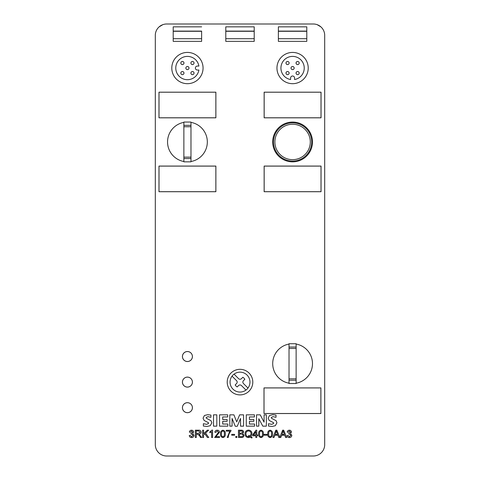 <?xml version="1.0" encoding="UTF-8"?>
<svg xmlns="http://www.w3.org/2000/svg" width="480" height="480" viewBox="0 0 480 480"><rect width="100%" height="100%" fill="white"/><g stroke="black" fill="none" stroke-linecap="round" stroke-linejoin="round"><path stroke-width="0.72" d="M197.376 66.054A1.992 1.992 0 0 0 195.384 68.046A1.992 1.992 0 0 0 197.376 70.038L198.906 70.038A11.652 11.652 0 0 1 186.426 79.656A11.652 11.652 0 0 1 175.776 68.046A11.652 11.652 0 0 1 186.426 56.436A11.652 11.652 0 0 1 198.906 66.054L197.376 66.054M234.054 374.136L238.59 378.672A2.01 2.01 0 0 0 241.434 378.672L242.826 377.28A5.592 5.592 0 0 1 244.836 379.29L243.444 380.682A2.01 2.01 0 0 0 243.444 383.526L247.98 388.062A9.948 9.948 0 0 0 234.054 374.136A9.948 9.948 0 0 0 235.554 391.002A9.948 9.948 0 0 0 247.98 388.062M190.974 161.526A19.896 19.896 0 0 0 190.974 122.37M183.87 122.376A19.896 19.896 0 0 0 183.87 161.52M312.486 141.954A19.896 19.896 0 0 0 292.59 122.064A19.896 19.896 0 0 0 272.694 141.954A19.896 19.896 0 0 0 292.59 161.85A19.896 19.896 0 0 0 312.486 141.954M190.902 73.08A1.566 1.566 0 0 0 192.462 74.646A1.566 1.566 0 0 0 194.028 73.08A1.566 1.566 0 0 0 192.462 71.52A1.566 1.566 0 0 0 190.902 73.08M180.84 73.08A1.566 1.566 0 0 0 182.406 74.646A1.566 1.566 0 0 0 183.966 73.08A1.566 1.566 0 0 0 182.406 71.52A1.566 1.566 0 0 0 180.84 73.08M185.868 68.052A1.566 1.566 0 0 0 187.434 69.618A1.566 1.566 0 0 0 188.994 68.052A1.566 1.566 0 0 0 187.434 66.486A1.566 1.566 0 0 0 185.868 68.052M190.902 63.024A1.566 1.566 0 0 0 192.462 64.584A1.566 1.566 0 0 0 194.028 63.024A1.566 1.566 0 0 0 192.462 61.458A1.566 1.566 0 0 0 190.902 63.024M180.84 63.024A1.566 1.566 0 0 0 182.406 64.584A1.566 1.566 0 0 0 183.966 63.024A1.566 1.566 0 0 0 182.406 61.458A1.566 1.566 0 0 0 180.84 63.024M171.798 68.052A15.63 15.63 0 0 0 187.434 83.682A15.63 15.63 0 0 0 203.064 68.052A15.63 15.63 0 0 0 187.434 52.422A15.63 15.63 0 0 0 171.798 68.052M245.97 390.072L241.434 385.536A2.01 2.01 0 0 0 238.59 385.536L237.192 386.934A5.592 5.592 0 0 1 235.182 384.924L236.58 383.526A2.01 2.01 0 0 0 236.58 380.682L232.044 376.146M227.22 382.104A12.792 12.792 0 0 0 240.012 394.896A12.792 12.792 0 0 0 252.798 382.104A12.792 12.792 0 0 0 240.012 369.318A12.792 12.792 0 0 0 227.22 382.104M296.13 383.208A19.896 19.896 0 0 0 296.13 344.052M289.026 344.058A19.896 19.896 0 0 0 289.026 383.202M192.408 356.526A4.974 4.974 0 0 0 187.434 351.552A4.974 4.974 0 0 0 182.46 356.526A4.974 4.974 0 0 0 187.434 361.5A4.974 4.974 0 0 0 192.408 356.526A5.004 5.004 0 0 0 187.434 351.522A5.004 5.004 0 0 0 182.43 356.526A5.004 5.004 0 0 0 187.434 361.53A5.004 5.004 0 0 0 192.432 356.526M192.408 382.104A4.974 4.974 0 0 0 187.434 377.13A4.974 4.974 0 0 0 182.46 382.104A4.974 4.974 0 0 0 187.434 387.078A4.974 4.974 0 0 0 192.408 382.104A5.004 5.004 0 0 0 187.434 377.106A5.004 5.004 0 0 0 182.43 382.104A5.004 5.004 0 0 0 187.434 387.108A5.004 5.004 0 0 0 192.432 382.104M192.408 407.682A4.974 4.974 0 0 0 187.434 402.708A4.974 4.974 0 0 0 182.46 407.682A4.974 4.974 0 0 0 187.434 412.656A4.974 4.974 0 0 0 192.408 407.682A5.004 5.004 0 0 0 187.434 402.684A5.004 5.004 0 0 0 182.43 407.682A5.004 5.004 0 0 0 187.434 412.686A5.004 5.004 0 0 0 192.432 407.682M276.96 68.052A15.63 15.63 0 0 0 292.59 83.682A15.63 15.63 0 0 0 308.22 68.052A15.63 15.63 0 0 0 292.59 52.422A15.63 15.63 0 0 0 276.96 68.052M304.236 68.046A11.652 11.652 0 0 0 292.584 56.394A11.652 11.652 0 0 0 280.932 68.046A11.652 11.652 0 0 0 290.598 79.53L290.598 77.994A1.992 1.992 0 0 1 292.584 76.002A1.992 1.992 0 0 1 294.576 77.994L294.576 79.53A11.652 11.652 0 0 0 304.236 68.046M285.996 63.024A1.566 1.566 0 0 0 287.562 64.584A1.566 1.566 0 0 0 289.122 63.024A1.566 1.566 0 0 0 287.562 61.458A1.566 1.566 0 0 0 285.996 63.024M296.058 73.08A1.566 1.566 0 0 0 297.624 74.646A1.566 1.566 0 0 0 299.184 73.08A1.566 1.566 0 0 0 297.624 71.52A1.566 1.566 0 0 0 296.058 73.08M285.996 73.08A1.566 1.566 0 0 0 287.562 74.646A1.566 1.566 0 0 0 289.122 73.08A1.566 1.566 0 0 0 287.562 71.52A1.566 1.566 0 0 0 285.996 73.08M291.03 68.052A1.566 1.566 0 0 0 292.59 69.618A1.566 1.566 0 0 0 294.156 68.052A1.566 1.566 0 0 0 292.59 66.486A1.566 1.566 0 0 0 291.03 68.052M296.058 63.024A1.566 1.566 0 0 0 297.624 64.584A1.566 1.566 0 0 0 299.184 63.024A1.566 1.566 0 0 0 297.624 61.458A1.566 1.566 0 0 0 296.058 63.024M156.834 450.324A11.37 11.37 0 0 0 166.674 456L313.326 456A11.37 11.37 0 0 0 324.696 444.63L324.696 35.37A11.37 11.37 0 0 0 313.326 24L166.674 24A11.37 11.37 0 0 0 155.304 35.37L155.304 444.63A11.37 11.37 0 0 0 166.674 456L313.338 456M291.45 432.072L290.442 433.548L291.828 435.33C291.66 436.752 290.85 437.502 289.392 437.586C288.072 437.52 287.304 436.836 287.088 435.528L288.036 435.402L289.422 436.824L290.88 435.354L289.434 433.98L288.792 434.076L288.894 433.224L290.502 432.048L289.374 430.95L288.132 432.276L287.184 432.108C287.406 430.902 288.132 430.26 289.344 430.188C290.586 430.242 291.288 430.866 291.45 432.072M270.114 437.586C268.326 437.154 267.534 435.924 267.75 433.89C267.54 431.868 268.332 430.638 270.114 430.188C271.914 430.626 272.706 431.856 272.49 433.89C272.7 435.918 271.908 437.148 270.114 437.586M261.018 437.586C259.224 437.154 258.432 435.924 258.648 433.89C258.438 431.868 259.23 430.638 261.018 430.188C262.812 430.626 263.604 431.856 263.388 433.89C263.598 435.918 262.806 437.148 261.018 437.586M252.012 433.83L250.914 436.674L252.108 437.37L251.814 438.06L250.29 437.136L248.496 437.586C246.258 437.364 245.094 436.116 244.998 433.842C245.088 431.544 246.258 430.296 248.514 430.098C250.752 430.308 251.922 431.556 252.012 433.83M235.8 436.446L236.844 436.446L236.844 437.49L235.8 437.49L235.8 436.446M226.23 430.284L230.97 430.284L230.97 430.968C229.338 432.84 228.42 435.018 228.216 437.49L227.268 437.49L229.818 431.136L226.23 431.136L226.23 430.284M215.892 436.638L219.498 436.638L219.498 437.49L214.662 437.49L218.55 432.21L217.194 430.95L215.802 432.372L214.854 432.27C215.046 430.92 215.838 430.224 217.218 430.188C218.58 430.218 219.336 430.89 219.498 432.216L215.892 436.638M208.644 430.188L205.512 433.116L208.716 437.49L207.432 437.49L204.81 433.776L203.574 434.928L203.574 437.49L202.626 437.49L202.626 430.188L203.574 430.188L203.574 433.686L207.306 430.188L208.644 430.188M193.62 432.072L192.612 433.548L193.998 435.33C193.83 436.752 193.02 437.502 191.562 437.586C190.242 437.52 189.474 436.836 189.258 435.528L190.206 435.402L191.592 436.824L193.05 435.354L191.604 433.98L190.962 434.076L191.064 433.224L192.672 432.048L191.538 430.95L190.302 432.276L189.354 432.108C189.576 430.902 190.296 430.26 191.514 430.188C192.756 430.242 193.452 430.866 193.62 432.072M208.662 423.294L208.38 422.652L204.102 420.45L203.076 418.17L204.42 415.5L207.72 414.678L210.93 415.11L210.93 417.306L207.882 416.646L206.094 417.66L206.478 418.314L211.056 420.744L211.836 422.808L210.246 425.712L206.958 426.462L203.376 426.036L203.376 423.714L206.736 424.344L208.662 423.294M264.138 191.712L264.138 166.074L321.042 166.074L321.042 191.712L264.138 191.712M158.982 191.712L158.982 166.074L215.88 166.074L215.88 191.712L158.982 191.712M264.138 117.816L264.138 92.184L321.042 92.184L321.042 117.816L264.138 117.816M201.63 31.104L201.63 41.37L173.208 41.37L173.208 26.844L201.63 26.844L173.208 26.844L173.208 31.104L201.63 31.104L173.208 31.104M254.208 26.844L254.208 41.37L225.792 41.37L225.792 26.844L254.208 26.844L225.792 26.844L225.792 31.104L254.208 31.104L254.208 26.844M306.792 26.844L306.792 41.37L278.37 41.37L278.37 26.844L306.792 26.844L278.37 26.844L278.37 31.104L306.792 31.104L306.792 26.844M264 413.538L264 387.906L320.898 387.906L320.898 413.538L264 413.538M158.982 117.816L158.982 92.184L215.88 92.184L215.88 117.816L158.982 117.816M213.498 414.834L213.498 426.156L216.816 426.156L216.816 414.834L213.498 414.834M227.106 419.514L222.708 419.514L222.708 416.946L227.694 416.946L227.694 414.834L219.534 414.834L219.534 426.156L227.844 426.156L227.844 424.044L222.708 424.044L222.708 421.326L227.106 421.326L227.106 419.514M237.24 426.306L240.528 418.446L240.528 426.156L243.552 426.156L243.552 414.834L239.64 414.834L236.718 421.908L233.904 414.834L229.806 414.834L229.806 426.156L232.074 426.156L232.074 418.446L235.272 426.306L237.24 426.306M253.83 419.514L249.438 419.514L249.438 416.946L254.424 416.946L254.424 414.834L246.27 414.834L246.27 426.156L254.574 426.156L254.574 424.044L249.438 424.044L249.438 421.326L253.83 421.326L253.83 419.514M264.09 414.834L264.09 422.166L260.22 414.834L256.536 414.834L256.536 426.156L258.804 426.156L258.804 418.71L262.806 426.156L266.352 426.156L266.352 414.834L264.09 414.834M273.756 423.294L273.468 422.652L269.19 420.45L268.164 418.176L269.52 415.5L272.808 414.678L276.018 415.11L276.018 417.306L272.97 416.646L271.188 417.666L271.572 418.314L276.15 420.744L276.924 422.79L275.334 425.712L272.04 426.462L268.47 426.036L268.47 423.714L271.83 424.344L273.756 423.294M199.062 434.172L201.696 437.49L200.472 437.49C199.848 435.864 198.816 434.784 197.376 434.268L196.272 434.268L196.272 437.49L195.324 437.49L195.324 430.188L198.528 430.188C200.052 430.068 200.91 430.734 201.108 432.186C200.982 433.38 200.304 434.034 199.062 434.154L199.062 434.172M212.01 430.098L212.574 430.098L212.574 437.49L211.626 437.49L211.626 431.706L209.826 432.75L209.826 431.898L212.01 430.098M222.906 437.586C221.112 437.154 220.326 435.924 220.542 433.89C220.332 431.868 221.118 430.638 222.906 430.188C224.706 430.626 225.492 431.856 225.282 433.89C225.486 435.918 224.694 437.148 222.906 437.586M231.726 434.364L234.57 434.364L234.57 435.216L231.726 435.216L231.726 434.364M241.224 430.188C242.616 430.11 243.432 430.728 243.672 432.036L242.652 433.578L244.05 435.354C243.822 436.878 242.904 437.592 241.29 437.49L238.458 437.49L238.458 430.188L241.224 430.188M256.752 434.928L257.7 434.928L257.7 435.786L256.752 435.786L256.752 437.49L255.804 437.49L255.804 435.786L252.678 435.786L252.678 434.928L255.972 430.188L256.752 430.188L256.752 434.928M264.144 434.364L266.988 434.364L266.988 435.216L264.144 435.216L264.144 434.364M286.734 437.49L285.636 437.49L284.73 435.216L281.688 435.216L280.794 437.49L278.808 437.49L277.902 435.216L274.86 435.216L273.966 437.49L272.94 437.49L275.814 430.188L276.858 430.188L279.834 437.316L282.636 430.188L283.686 430.188L286.734 437.49M155.304 35.37L155.304 444.63M324.696 35.37L324.696 444.63M264.168 166.104L321.012 166.104L321.012 191.682L264.168 191.682L264.168 166.104M159.012 166.104L215.856 166.104L215.856 191.682L159.012 191.682L159.012 166.104M264.168 92.208L321.012 92.208L321.012 117.792L264.168 117.792L264.168 92.208M159.156 26.844L162.78 24.69M317.22 24.69L320.844 26.844M289.026 347.04L296.13 347.04L296.13 343.734L289.026 343.734L289.026 383.526L296.13 383.526L296.13 380.226L289.026 380.226M296.13 347.04L296.13 380.226M264.024 387.93L320.868 387.93L320.868 413.508L264.024 413.508L264.024 387.93M159.012 92.208L215.856 92.208L215.856 117.792L159.012 117.792L159.012 92.208M196.272 430.95L196.272 433.416L198.354 433.416L200.16 432.168L198.588 430.95L196.272 430.95M221.49 433.89C221.268 435.348 221.742 436.326 222.912 436.824C224.076 436.326 224.55 435.348 224.334 433.89C224.556 432.426 224.076 431.442 222.9 430.95C221.742 431.454 221.268 432.438 221.49 433.89M239.406 431.046L239.406 433.224L241.026 433.224L242.724 432.156C242.532 431.25 241.926 430.878 240.9 431.046L239.406 431.046M239.406 434.076L239.406 436.638L241.296 436.638C242.34 436.74 242.94 436.314 243.102 435.354C242.904 434.376 242.256 433.95 241.17 434.076L239.406 434.076M248.736 435.402L250.194 436.122L251.064 433.842C251.052 432.096 250.2 431.136 248.514 430.95C246.804 431.118 245.946 432.084 245.946 433.842C245.952 435.594 246.81 436.554 248.514 436.734L249.42 436.584L248.508 436.128L248.736 435.402M253.554 434.928L255.804 434.928L255.804 431.694L253.554 434.928M259.596 433.89C259.374 435.348 259.848 436.326 261.018 436.824C262.188 436.326 262.662 435.348 262.44 433.89C262.668 432.426 262.188 431.442 261.006 430.95C259.848 431.454 259.38 432.438 259.596 433.89M268.698 433.89C268.476 435.348 268.95 436.326 270.12 436.824C271.284 436.326 271.758 435.348 271.542 433.89C271.764 432.426 271.29 431.442 270.108 430.95C268.95 431.454 268.476 432.438 268.698 433.89M275.16 434.454L277.602 434.454L276.33 430.956L275.16 434.454M281.982 434.454L284.424 434.454L283.152 430.956L281.982 434.454M183.87 125.352L190.974 125.352L190.974 122.052L183.87 122.052L183.87 161.844L190.974 161.844L190.974 158.544L183.87 158.544M190.974 125.352L190.974 158.544M311.688 141.954A19.098 19.098 0 0 0 292.59 122.856A19.098 19.098 0 0 0 273.492 141.954A19.098 19.098 0 0 0 292.59 161.058A19.098 19.098 0 0 0 311.688 141.954M310.29 141.954A17.7 17.7 0 0 0 292.59 124.254A17.7 17.7 0 0 0 274.89 141.954A17.7 17.7 0 0 0 292.59 159.654A17.7 17.7 0 0 0 310.29 141.954M201.63 38.7L173.208 38.7M201.63 31.278L173.208 31.278M254.208 38.7L225.792 38.7M254.208 31.278L225.792 31.278M306.792 38.7L278.37 38.7M306.792 31.278L278.37 31.278M296.13 348.438L289.026 348.438M296.13 378.828L289.026 378.828M190.974 126.756L183.87 126.756M190.974 157.14L183.87 157.14"/></g></svg>
